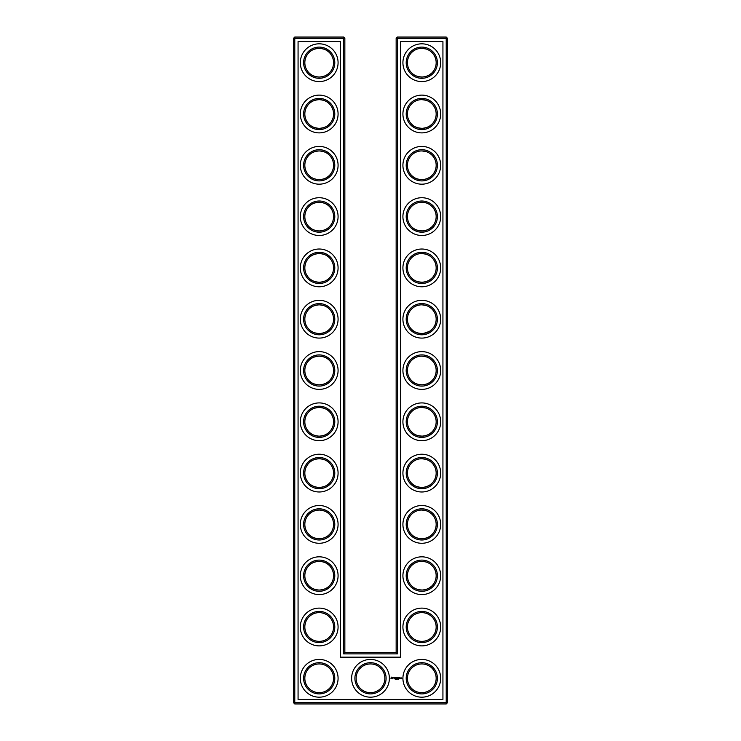<?xml version="1.0" encoding="UTF-8"?>
<svg xmlns="http://www.w3.org/2000/svg" width="741" height="741" viewBox="0 0 741 741"><rect width="100%" height="100%" fill="white"/><g stroke="black" fill="none" stroke-linecap="round" stroke-linejoin="round"><path stroke-width="1.11" d="M329.328 52.518C327.29 50.129 323.919 48.739 319.204 48.332C314.462 48.739 311.09 50.138 309.071 52.518M329.328 72.887C327.29 75.276 323.919 76.666 319.204 77.064C314.462 76.656 311.09 75.267 309.071 72.887M329.328 103.814C327.29 101.424 323.919 100.035 319.204 99.637C314.462 100.044 311.09 101.434 309.071 103.814M333.561 62.698A14.366 14.366 0 0 0 312.017 50.258A14.366 14.366 0 0 0 312.017 75.137A14.366 14.366 0 0 0 333.561 62.698M333.561 114.003A14.366 14.366 0 0 0 312.017 101.563A14.366 14.366 0 0 0 312.017 126.442A14.366 14.366 0 0 0 333.561 114.003M329.328 124.182C327.29 126.572 323.919 127.961 319.204 128.36C314.462 127.952 311.09 126.563 309.071 124.182M344.852 652.654L344.852 38.282L343.62 37.05L294.779 37.05L294.779 702.718L446.221 702.718L446.221 38.282L396.148 38.282L396.148 652.654L397.38 653.877L343.62 653.877L344.852 652.654L396.148 652.654M294.779 37.05L293.547 38.282L293.547 702.718L294.779 703.95L446.221 703.95L447.453 702.718L447.453 38.282L446.221 37.05L397.38 37.05L396.148 38.282M431.873 103.759L430.465 102.545M428.168 101.128L426.584 100.461M426.075 100.285L421.935 99.637M431.873 124.238L429.641 126.035M428.789 126.554L426.399 127.609M426.325 127.628L423.37 128.276M422.722 128.332C417.591 128.174 413.923 126.813 411.727 124.238M411.718 124.229L411.672 124.182C413.71 126.572 417.081 127.961 421.796 128.36C426.538 127.952 429.91 126.563 431.929 124.182M431.873 52.463L430.465 51.24M428.168 49.823L426.584 49.156M426.075 48.989L421.935 48.341M431.873 72.942L429.641 74.739M429.261 74.971L426.408 76.304M426.325 76.332L423.361 76.981M422.722 77.036C417.591 76.879 413.923 75.517 411.727 72.942L411.672 72.887C413.71 75.276 417.081 76.666 421.796 77.064C426.538 76.656 429.91 75.267 431.929 72.887M431.873 155.064L430.465 153.841M428.168 152.424L426.584 151.757M426.075 151.59L421.935 150.932M431.873 175.543L429.641 177.34M429.261 177.571L426.399 178.905M426.325 178.933L423.37 179.581M422.722 179.637C417.591 179.479 413.923 178.109 411.727 175.543L411.672 175.487C413.71 177.868 417.081 179.266 421.796 179.665C426.538 179.257 429.91 177.868 431.929 175.487M431.873 565.457L430.465 564.244M428.168 562.827L426.584 562.16M426.075 561.984L421.935 561.335M431.873 585.936L429.641 587.733M429.261 587.974L426.399 589.308M426.325 589.336L423.361 589.975M422.722 590.031C417.591 589.882 413.923 588.511 411.727 585.936L411.672 585.89C413.71 588.271 417.081 589.669 421.796 590.068C426.538 589.66 429.91 588.261 431.929 585.89M431.873 411.561L430.465 410.347M428.168 408.93L426.584 408.254M426.075 408.087L421.981 407.439M431.873 432.04L429.641 433.837M428.789 434.346L426.399 435.402M426.325 435.43L423.361 436.079M422.722 436.134C417.591 435.977 413.923 434.615 411.727 432.04L411.672 431.984C413.71 434.374 417.081 435.764 421.796 436.162C426.538 435.754 429.91 434.365 431.929 431.984M431.873 206.359L430.465 205.146M428.168 203.729L426.584 203.062M426.075 202.886L421.981 202.237M431.873 226.839L429.641 228.636M429.261 228.876L426.408 230.201M426.325 230.229L423.361 230.877M422.722 230.933C417.591 230.775 413.923 229.414 411.727 226.839L411.672 226.783C413.71 229.173 417.081 230.562 421.796 230.96C426.538 230.553 429.91 229.164 431.929 226.783M431.873 257.664L430.465 256.442M428.168 255.024L426.584 254.358M426.075 254.191L421.935 253.533M431.873 278.144L429.641 279.931M428.789 280.45L426.399 281.506M426.325 281.534L423.361 282.182M422.722 282.238C417.591 282.08 413.923 280.709 411.727 278.144M411.718 278.125L411.672 278.088C413.71 280.469 417.081 281.867 421.796 282.265C426.538 281.858 429.91 280.469 431.929 278.088M431.873 360.265L430.465 359.042M428.168 357.625L426.584 356.958M426.075 356.791L421.935 356.134M431.873 380.735L429.641 382.532M429.261 382.773L426.408 384.107M426.325 384.134L423.361 384.783M422.722 384.838C417.591 384.681 413.923 383.31 411.727 380.735L411.672 380.689C413.71 383.069 417.081 384.468 421.796 384.866C426.538 384.459 429.91 383.06 431.929 380.689M431.873 308.96L430.465 307.747M428.168 306.329L426.584 305.653M426.075 305.487L421.981 304.838M431.873 329.439L429.641 331.236M429.261 331.477L423.361 333.478M422.722 333.533C417.591 333.376 413.923 332.014 411.727 329.439L411.672 329.384C413.71 331.773 417.081 333.163 421.796 333.561C426.538 333.154 429.91 331.764 431.929 329.384M431.873 462.856L430.465 461.643M428.168 460.226L426.584 459.559M426.075 459.383L421.935 458.735M431.873 483.336L429.641 485.133M429.261 485.374L426.399 486.707M426.325 486.735L423.361 487.383M422.722 487.439C417.591 487.282 413.923 485.911 411.727 483.336L411.672 483.289C413.71 485.67 417.081 487.069 421.796 487.467C426.538 487.059 429.91 485.661 431.929 483.289M431.873 514.161L430.465 512.948M428.168 511.522L426.584 510.855M426.075 510.688L421.935 510.04M431.873 534.641L429.641 536.438M429.261 536.669L426.399 538.003M426.325 538.031L423.361 538.679M422.722 538.735C417.591 538.577 413.923 537.216 411.727 534.641L411.672 534.585C413.71 536.975 417.081 538.364 421.796 538.763C426.538 538.355 429.91 536.966 431.929 534.585M334.793 62.698A15.598 15.598 0 0 0 311.405 49.193A15.598 15.598 0 0 0 311.405 76.203A15.598 15.598 0 0 0 334.793 62.698M329.328 155.11C327.29 152.729 323.919 151.331 319.204 150.932C314.462 151.34 311.09 152.739 309.071 155.11M334.793 114.003A15.598 15.598 0 0 0 311.405 100.498A15.598 15.598 0 0 0 311.405 127.508A15.598 15.598 0 0 0 334.793 114.003M344.852 38.282L293.547 38.282M343.62 653.877L343.62 37.05M397.38 37.05L397.38 653.877M446.221 37.05L446.221 38.282L447.453 38.282M447.453 702.718L446.221 702.718L446.221 703.95M294.779 703.95L294.779 702.718L293.547 702.718M421.129 99.655L422.138 99.637M421.129 150.951L422.138 150.942M421.129 48.35L422.138 48.341M421.129 202.256L422.138 202.237M421.462 612.64L422.138 612.64M421.462 663.936L422.138 663.936M421.129 561.354L422.138 561.345M421.129 407.448L422.138 407.439M421.129 458.753L422.138 458.744M421.129 253.552L422.138 253.542M421.129 304.847L422.138 304.838M421.129 356.152L422.138 356.143M421.129 510.049L422.138 510.04M329.328 175.487C327.29 177.868 323.919 179.266 319.204 179.665C314.462 179.257 311.09 177.868 309.071 175.487M329.328 206.415C327.29 204.025 323.919 202.636 319.204 202.237C314.462 202.645 311.09 204.034 309.071 206.415M329.328 226.783C327.29 229.173 323.919 230.562 319.204 230.96C314.462 230.553 311.09 229.164 309.071 226.783M329.328 257.711C327.29 255.33 323.919 253.931 319.204 253.533C314.462 253.941 311.09 255.339 309.071 257.711M329.328 278.088C327.29 280.469 323.919 281.867 319.204 282.265C314.462 281.858 311.09 280.469 309.071 278.088M329.328 309.016C327.29 306.626 323.919 305.236 319.204 304.838C314.462 305.246 311.09 306.635 309.071 309.016M329.328 329.384C327.29 331.773 323.919 333.163 319.204 333.561C314.462 333.154 311.09 331.764 309.071 329.384M329.328 360.311C327.29 357.931 323.919 356.532 319.204 356.134C314.462 356.541 311.09 357.94 309.071 360.311M329.328 483.289C327.29 485.67 323.919 487.069 319.204 487.467C314.462 487.059 311.09 485.661 309.071 483.289M329.328 514.217C327.29 511.827 323.919 510.438 319.204 510.04C314.462 510.447 311.09 511.836 309.071 514.217M329.328 534.585C327.29 536.975 323.919 538.364 319.204 538.763C314.462 538.355 311.09 536.966 309.071 534.585M329.328 565.513C327.29 563.132 323.919 561.734 319.204 561.335C314.462 561.743 311.09 563.132 309.071 565.513M329.328 380.689C327.29 383.069 323.919 384.468 319.204 384.866C314.462 384.459 311.09 383.06 309.071 380.689M329.328 411.616C327.29 409.227 323.919 407.837 319.204 407.439C314.462 407.846 311.09 409.236 309.071 411.616M329.328 431.984C327.29 434.374 323.919 435.764 319.204 436.162C314.462 435.754 311.09 434.365 309.071 431.984M329.328 462.912C327.29 460.531 323.919 459.133 319.204 458.735C314.462 459.142 311.09 460.531 309.071 462.912M329.328 585.89C327.29 588.271 323.919 589.669 319.204 590.068C314.462 589.66 311.09 588.261 309.071 585.89M338.081 62.698A18.877 18.877 0 0 0 309.757 46.35A18.877 18.877 0 0 0 309.757 79.046A18.877 18.877 0 0 0 338.081 62.698M333.561 165.299A14.366 14.366 0 0 0 312.017 152.859A14.366 14.366 0 0 0 312.017 177.738A14.366 14.366 0 0 0 333.561 165.299M338.081 114.003A18.877 18.877 0 0 0 309.757 97.655A18.877 18.877 0 0 0 309.757 130.351A18.877 18.877 0 0 0 338.081 114.003M298.067 699.439L298.067 41.561L340.332 41.561L340.332 657.165L400.668 657.165L400.668 41.561L442.933 41.561L442.933 699.439L298.067 699.439M421.796 48.332A14.366 14.366 0 0 1 434.235 69.886A14.366 14.366 0 0 1 409.356 69.886A14.366 14.366 0 0 1 421.796 48.332M421.796 99.637A14.366 14.366 0 0 1 434.235 121.181A14.366 14.366 0 0 1 409.356 121.181A14.366 14.366 0 0 1 421.796 99.637M421.796 150.932A14.366 14.366 0 0 1 434.235 172.486A14.366 14.366 0 0 1 409.356 172.486A14.366 14.366 0 0 1 421.796 150.932M421.796 202.237A14.366 14.366 0 0 1 434.235 223.782A14.366 14.366 0 0 1 409.356 223.782A14.366 14.366 0 0 1 421.796 202.237M370.5 663.936A14.366 14.366 0 0 1 382.94 685.481A14.366 14.366 0 0 1 358.06 685.481A14.366 14.366 0 0 1 370.5 663.936M421.796 663.936A14.366 14.366 0 0 1 434.235 685.481A14.366 14.366 0 0 1 409.356 685.481A14.366 14.366 0 0 1 421.796 663.936M333.561 678.302A14.366 14.366 0 0 0 312.017 665.863A14.366 14.366 0 0 0 312.017 690.742A14.366 14.366 0 0 0 333.561 678.302M421.796 612.64A14.366 14.366 0 0 1 434.235 634.185A14.366 14.366 0 0 1 409.356 634.185A14.366 14.366 0 0 1 421.796 612.64M421.796 561.335A14.366 14.366 0 0 1 434.235 582.88A14.366 14.366 0 0 1 409.356 582.88A14.366 14.366 0 0 1 421.796 561.335M421.796 510.04A14.366 14.366 0 0 1 434.235 531.584A14.366 14.366 0 0 1 409.356 531.584A14.366 14.366 0 0 1 421.796 510.04M421.796 356.134A14.366 14.366 0 0 1 434.235 377.678A14.366 14.366 0 0 1 409.356 377.678A14.366 14.366 0 0 1 421.796 356.134M421.796 407.439A14.366 14.366 0 0 1 434.235 428.983A14.366 14.366 0 0 1 409.356 428.983A14.366 14.366 0 0 1 421.796 407.439M421.796 458.735A14.366 14.366 0 0 1 434.235 480.279A14.366 14.366 0 0 1 409.356 480.279A14.366 14.366 0 0 1 421.796 458.735M421.796 253.533A14.366 14.366 0 0 1 434.235 275.078A14.366 14.366 0 0 1 409.356 275.078A14.366 14.366 0 0 1 421.796 253.533M421.796 304.838A14.366 14.366 0 0 1 434.235 326.383A14.366 14.366 0 0 1 409.356 326.383A14.366 14.366 0 0 1 421.796 304.838M333.561 216.604A14.366 14.366 0 0 0 312.017 204.164A14.366 14.366 0 0 0 312.017 229.043A14.366 14.366 0 0 0 333.561 216.604M333.561 267.899A14.366 14.366 0 0 0 312.017 255.46A14.366 14.366 0 0 0 312.017 280.339A14.366 14.366 0 0 0 333.561 267.899M333.561 319.204A14.366 14.366 0 0 0 312.017 306.765A14.366 14.366 0 0 0 312.017 331.644A14.366 14.366 0 0 0 333.561 319.204M333.561 370.5A14.366 14.366 0 0 0 312.017 358.06A14.366 14.366 0 0 0 312.017 382.94A14.366 14.366 0 0 0 333.561 370.5M333.561 524.396A14.366 14.366 0 0 0 312.017 511.957A14.366 14.366 0 0 0 312.017 536.836A14.366 14.366 0 0 0 333.561 524.396M333.561 473.101A14.366 14.366 0 0 0 312.017 460.661A14.366 14.366 0 0 0 312.017 485.54A14.366 14.366 0 0 0 333.561 473.101M333.561 575.701A14.366 14.366 0 0 0 312.017 563.262A14.366 14.366 0 0 0 312.017 588.141A14.366 14.366 0 0 0 333.561 575.701M333.561 421.796A14.366 14.366 0 0 0 312.017 409.356A14.366 14.366 0 0 0 312.017 434.235A14.366 14.366 0 0 0 333.561 421.796M333.561 626.997A14.366 14.366 0 0 0 312.017 614.558A14.366 14.366 0 0 0 312.017 639.437A14.366 14.366 0 0 0 333.561 626.997M334.793 165.299A15.598 15.598 0 0 0 311.405 151.794A15.598 15.598 0 0 0 311.405 178.803A15.598 15.598 0 0 0 334.793 165.299M421.796 47.109A15.598 15.598 0 0 1 435.31 70.497A15.598 15.598 0 0 1 408.291 70.497A15.598 15.598 0 0 1 421.796 47.109M421.796 98.405A15.598 15.598 0 0 1 435.31 121.802A15.598 15.598 0 0 1 408.291 121.802A15.598 15.598 0 0 1 421.796 98.405M421.796 149.701A15.598 15.598 0 0 1 435.31 173.098A15.598 15.598 0 0 1 408.291 173.098A15.598 15.598 0 0 1 421.796 149.701M421.796 201.006A15.598 15.598 0 0 1 435.31 224.393A15.598 15.598 0 0 1 408.291 224.393A15.598 15.598 0 0 1 421.796 201.006M370.5 662.704A15.598 15.598 0 0 1 384.005 686.101A15.598 15.598 0 0 1 356.995 686.101A15.598 15.598 0 0 1 370.5 662.704M421.796 662.704A15.598 15.598 0 0 1 435.31 686.101A15.598 15.598 0 0 1 408.291 686.101A15.598 15.598 0 0 1 421.796 662.704M334.793 678.302A15.598 15.598 0 0 0 311.405 664.797A15.598 15.598 0 0 0 311.405 691.807A15.598 15.598 0 0 0 334.793 678.302M421.796 611.408A15.598 15.598 0 0 1 435.31 634.796A15.598 15.598 0 0 1 408.291 634.796A15.598 15.598 0 0 1 421.796 611.408M421.796 560.103A15.598 15.598 0 0 1 435.31 583.5A15.598 15.598 0 0 1 408.291 583.5A15.598 15.598 0 0 1 421.796 560.103M421.796 508.808A15.598 15.598 0 0 1 435.31 532.195A15.598 15.598 0 0 1 408.291 532.195A15.598 15.598 0 0 1 421.796 508.808M421.796 354.902A15.598 15.598 0 0 1 435.31 378.299A15.598 15.598 0 0 1 408.291 378.299A15.598 15.598 0 0 1 421.796 354.902M421.796 406.207A15.598 15.598 0 0 1 435.31 429.595A15.598 15.598 0 0 1 408.291 429.595A15.598 15.598 0 0 1 421.796 406.207M421.796 457.503A15.598 15.598 0 0 1 435.31 480.9A15.598 15.598 0 0 1 408.291 480.9A15.598 15.598 0 0 1 421.796 457.503M421.796 252.301A15.598 15.598 0 0 1 435.31 275.698A15.598 15.598 0 0 1 408.291 275.698A15.598 15.598 0 0 1 421.796 252.301M421.796 303.606A15.598 15.598 0 0 1 435.31 326.994A15.598 15.598 0 0 1 408.291 326.994A15.598 15.598 0 0 1 421.796 303.606M334.793 216.604A15.598 15.598 0 0 0 311.405 203.09A15.598 15.598 0 0 0 311.405 230.108A15.598 15.598 0 0 0 334.793 216.604M334.793 267.899A15.598 15.598 0 0 0 311.405 254.395A15.598 15.598 0 0 0 311.405 281.404A15.598 15.598 0 0 0 334.793 267.899M334.793 319.204A15.598 15.598 0 0 0 311.405 305.69A15.598 15.598 0 0 0 311.405 332.709A15.598 15.598 0 0 0 334.793 319.204M334.793 370.5A15.598 15.598 0 0 0 311.405 356.995A15.598 15.598 0 0 0 311.405 384.005A15.598 15.598 0 0 0 334.793 370.5M334.793 524.396A15.598 15.598 0 0 0 311.405 510.892A15.598 15.598 0 0 0 311.405 537.91A15.598 15.598 0 0 0 334.793 524.396M334.793 473.101A15.598 15.598 0 0 0 311.405 459.596A15.598 15.598 0 0 0 311.405 486.605A15.598 15.598 0 0 0 334.793 473.101M334.793 575.701A15.598 15.598 0 0 0 311.405 562.197A15.598 15.598 0 0 0 311.405 589.206A15.598 15.598 0 0 0 334.793 575.701M334.793 421.796A15.598 15.598 0 0 0 311.405 408.291A15.598 15.598 0 0 0 311.405 435.31A15.598 15.598 0 0 0 334.793 421.796M334.793 626.997A15.598 15.598 0 0 0 311.405 613.492A15.598 15.598 0 0 0 311.405 640.502A15.598 15.598 0 0 0 334.793 626.997M401.381 677.895L401.807 678.636L401.381 677.895M400.825 677.895L401.316 677.969L400.89 678.46L400.825 677.895M400.714 677.895L400.288 678.46L400.714 677.895M398.954 677.339L399.649 677.394L399.019 677.459L399.584 678.46L398.899 678.395L398.954 677.339M398.501 677.404L398.565 678.46L398.501 677.404M398.352 679.238L398.112 678.802L398.093 679.33M397.621 677.339L398.306 677.394L397.685 677.459L398.186 677.895L397.621 678.46L397.621 677.339M397.741 679.34L397.741 678.793L397.741 679.34M396.222 678.812L396.565 679.33L396.222 678.812M396.796 678.024L397.232 677.33L397.241 678.46L397.176 677.626L396.787 678.21L396.407 677.626L396.342 678.46L396.287 677.394L396.796 678.024M396.074 679.284L395.731 678.812L396.074 679.284M395.305 677.394L396.055 677.394L395.435 677.459L395.99 678.46L395.305 678.395L395.305 677.394M394.944 678.867L395.268 679.33L394.944 678.867M394.647 677.459L395.138 677.394L394.703 678.46L394.647 677.459M393.332 677.82L393.879 677.33L393.462 677.728L394.166 678.311L393.332 677.82M391.387 677.144L392.786 677.533L392.193 678.849L390.887 678.256L391.387 677.144M338.081 165.299A18.877 18.877 0 0 0 309.757 148.95A18.877 18.877 0 0 0 309.757 181.647A18.877 18.877 0 0 0 338.081 165.299M421.796 43.821A18.877 18.877 0 0 1 438.153 72.136A18.877 18.877 0 0 1 405.447 72.136A18.877 18.877 0 0 1 421.796 43.821M421.796 95.126A18.877 18.877 0 0 1 438.153 123.441A18.877 18.877 0 0 1 405.447 123.441A18.877 18.877 0 0 1 421.796 95.126M421.796 146.422A18.877 18.877 0 0 1 438.153 174.737A18.877 18.877 0 0 1 405.447 174.737A18.877 18.877 0 0 1 421.796 146.422M421.796 197.717A18.877 18.877 0 0 1 438.153 226.042A18.877 18.877 0 0 1 405.447 226.042A18.877 18.877 0 0 1 421.796 197.717M370.5 659.425A18.877 18.877 0 0 1 386.848 687.741A18.877 18.877 0 0 1 354.152 687.741A18.877 18.877 0 0 1 370.5 659.425M421.796 659.425A18.877 18.877 0 0 1 438.153 687.741A18.877 18.877 0 0 1 405.447 687.741A18.877 18.877 0 0 1 421.796 659.425M338.081 678.302A18.877 18.877 0 0 0 309.757 661.954A18.877 18.877 0 0 0 309.757 694.65A18.877 18.877 0 0 0 338.081 678.302M421.796 608.12A18.877 18.877 0 0 1 438.153 636.436A18.877 18.877 0 0 1 405.447 636.436A18.877 18.877 0 0 1 421.796 608.12M421.796 556.824A18.877 18.877 0 0 1 438.153 585.14A18.877 18.877 0 0 1 405.447 585.14A18.877 18.877 0 0 1 421.796 556.824M421.796 505.519A18.877 18.877 0 0 1 438.153 533.835A18.877 18.877 0 0 1 405.447 533.835A18.877 18.877 0 0 1 421.796 505.519M421.796 351.623A18.877 18.877 0 0 1 438.153 379.938A18.877 18.877 0 0 1 405.447 379.938A18.877 18.877 0 0 1 421.796 351.623M421.796 402.919A18.877 18.877 0 0 1 438.153 431.243A18.877 18.877 0 0 1 405.447 431.243A18.877 18.877 0 0 1 421.796 402.919M421.796 454.224A18.877 18.877 0 0 1 438.153 482.539A18.877 18.877 0 0 1 405.447 482.539A18.877 18.877 0 0 1 421.796 454.224M421.796 249.022A18.877 18.877 0 0 1 438.153 277.338A18.877 18.877 0 0 1 405.447 277.338A18.877 18.877 0 0 1 421.796 249.022M421.796 300.318A18.877 18.877 0 0 1 438.153 328.643A18.877 18.877 0 0 1 405.447 328.643A18.877 18.877 0 0 1 421.796 300.318M338.081 216.604A18.877 18.877 0 0 0 309.757 200.255A18.877 18.877 0 0 0 309.757 232.952A18.877 18.877 0 0 0 338.081 216.604M338.081 267.899A18.877 18.877 0 0 0 309.757 251.551A18.877 18.877 0 0 0 309.757 284.248A18.877 18.877 0 0 0 338.081 267.899M338.081 319.204A18.877 18.877 0 0 0 309.757 302.847A18.877 18.877 0 0 0 309.757 335.553A18.877 18.877 0 0 0 338.081 319.204M338.081 370.5A18.877 18.877 0 0 0 309.757 354.152A18.877 18.877 0 0 0 309.757 386.848A18.877 18.877 0 0 0 338.081 370.5M338.081 524.396A18.877 18.877 0 0 0 309.757 508.048A18.877 18.877 0 0 0 309.757 540.745A18.877 18.877 0 0 0 338.081 524.396M338.081 473.101A18.877 18.877 0 0 0 309.757 456.752A18.877 18.877 0 0 0 309.757 489.449A18.877 18.877 0 0 0 338.081 473.101M338.081 575.701A18.877 18.877 0 0 0 309.757 559.353A18.877 18.877 0 0 0 309.757 592.05A18.877 18.877 0 0 0 338.081 575.701M338.081 421.796A18.877 18.877 0 0 0 309.757 405.447A18.877 18.877 0 0 0 309.757 438.153A18.877 18.877 0 0 0 338.081 421.796M338.081 626.997A18.877 18.877 0 0 0 309.757 610.649A18.877 18.877 0 0 0 309.757 643.345A18.877 18.877 0 0 0 338.081 626.997M392.026 677.431L391.368 677.7L391.637 678.358L392.295 678.089L392.026 677.431"/></g></svg>
